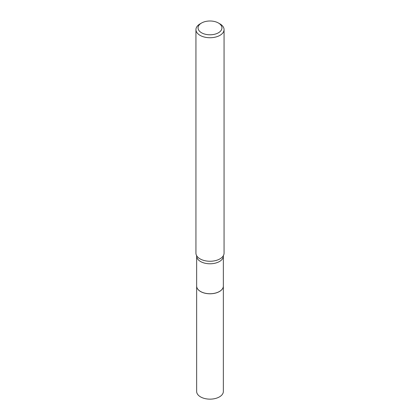 <?xml version="1.0" encoding="UTF-8"?>
<svg xmlns="http://www.w3.org/2000/svg" width="420" height="420" viewBox="0 0 420 420"><rect width="100%" height="100%" fill="white"/><g stroke="black" fill="none" stroke-linecap="round" stroke-linejoin="round"><path stroke-width="0.63" d="M196.644 286.052A13.356 7.712 0 0 0 196.644 286.072L196.644 391.435A13.356 7.712 0 0 0 204.887 398.559A13.356 7.712 0 0 0 219.445 396.889A13.356 7.712 0 0 0 223.356 391.435L223.356 286.072A13.356 7.712 0 0 0 223.356 286.052M196.644 286.072A13.356 7.712 0 0 0 204.887 293.197A13.356 7.712 0 0 0 219.445 291.527A13.356 7.712 0 0 0 223.356 286.072M200.597 291.501L200.555 291.48A13.356 7.712 0 0 0 219.445 291.48A13.356 7.712 0 0 0 223.356 286.025L223.356 256.069A13.356 7.712 0 0 1 215.114 263.193A13.356 7.712 0 0 1 200.555 261.524A13.356 7.712 0 0 1 196.644 256.069L196.644 286.025A13.356 7.712 0 0 0 200.555 291.48L200.597 291.501A13.298 7.675 0 0 0 219.403 291.501A13.298 7.675 0 0 0 219.424 291.491M201.547 32.776A11.949 6.899 0 0 0 218.447 32.776A11.949 6.899 0 0 0 218.453 23.021L219.944 23.882A14.06 8.117 0 0 1 224.059 29.621A14.06 8.117 0 0 1 215.381 37.117A14.06 8.117 0 0 1 200.056 35.359A14.06 8.117 0 0 1 195.941 29.621A14.06 8.117 0 0 1 200.056 23.882L201.547 23.021A11.949 6.899 0 0 0 201.547 32.776M195.941 29.621L195.941 253.139A14.06 8.117 0 0 0 196.534 255.476A14.06 8.117 0 0 0 200.056 258.877A14.06 8.117 0 0 0 223.466 255.476A14.06 8.117 0 0 0 224.059 253.139L224.059 29.621M219.944 23.882L218.453 23.021A11.949 6.899 0 0 0 201.547 23.021M196.644 256.069L196.534 255.476M223.356 256.069L223.466 255.476"/></g></svg>
